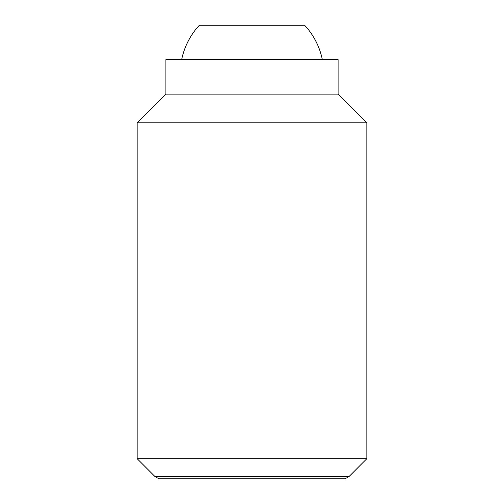 <?xml version="1.0" encoding="UTF-8"?>
<svg xmlns="http://www.w3.org/2000/svg" width="504" height="504" viewBox="0 0 504 504"><rect width="100%" height="100%" fill="white"/><g stroke="black" fill="none" stroke-linecap="round" stroke-linejoin="round"><path stroke-width="0.76" d="M322.321 59.648A71.77 71.77 0 0 0 304.624 25.2L199.376 25.2A71.77 71.77 0 0 0 181.679 59.648M137.164 458.703L154.986 476.526L349.014 476.526L366.836 458.703L366.836 122.812L338.127 94.103L338.127 59.648L165.873 59.648L165.873 94.103L137.164 122.812L137.164 458.703L366.836 458.703M349.014 476.526L345.076 478.8L158.924 478.8L154.986 476.526M338.127 94.103L165.873 94.103M366.836 122.812L137.164 122.812"/></g></svg>
